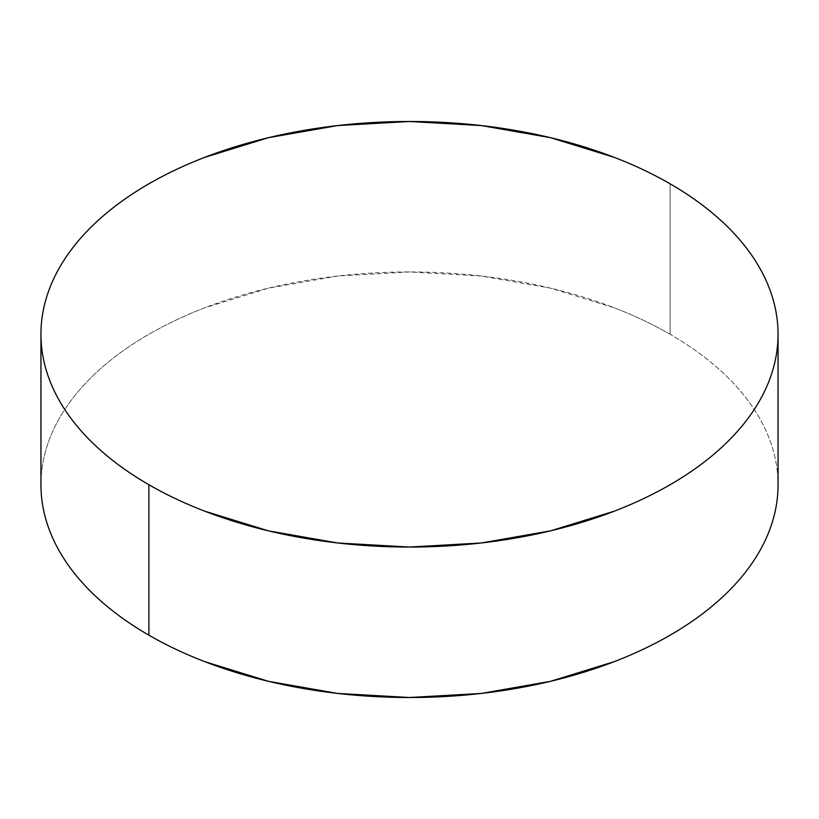 <?xml version="1.0" encoding="UTF-8"?>
<svg xmlns="http://www.w3.org/2000/svg" width="819" height="819" viewBox="0 0 819 819"><rect width="100%" height="100%" fill="white"/><g stroke="black" fill="none" stroke-linecap="round" stroke-linejoin="round"><path stroke-width="0.61" stroke-dasharray="4.09 3.07" d="M670.106 334.275L670.106 183.814L670.106 334.275A368.55 212.776 0 0 0 268.458 288.145A368.55 212.776 0 0 0 40.95 484.735C40.95 470.761 43.315 456.92 48.034 443.222C52.754 429.514 59.746 416.206 69.001 403.306C78.266 390.397 89.619 378.132 103.061 366.513C116.503 354.903 131.787 344.154 148.894 334.275C166.011 324.396 184.623 315.571 204.74 307.811L268.458 288.145L337.602 276.034L409.5 271.949L481.398 276.034L550.542 288.145L614.26 307.811C634.377 315.571 652.989 324.396 670.106 334.275A368.55 212.776 0 0 1 778.05 484.735C778.05 470.761 775.685 456.92 770.966 443.222C766.246 429.514 759.254 416.206 749.999 403.306C740.734 390.397 729.381 378.132 715.939 366.513C702.497 354.903 687.213 344.154 670.106 334.275"/><path stroke-width="1.23" d="M778.05 484.735C778.05 498.699 775.685 512.54 770.966 526.238C766.246 539.946 759.254 553.255 749.999 566.154C740.734 579.064 729.381 591.328 715.939 602.948C702.497 614.557 687.213 625.306 670.106 635.186C652.989 645.065 634.377 653.89 614.26 661.65L550.542 681.316L481.398 693.427L409.5 697.512L337.602 693.427L268.458 681.316L204.74 661.65C184.623 653.89 166.011 645.065 148.894 635.186C131.787 625.306 116.503 614.557 103.061 602.948C89.619 591.328 78.266 579.064 69.001 566.154C59.746 553.255 52.754 539.946 48.034 526.238C43.315 512.54 40.95 498.699 40.95 484.735A368.55 212.776 0 0 0 148.894 635.186A368.55 212.776 0 0 0 550.542 681.316A368.55 212.776 0 0 0 778.05 484.735L778.05 334.265A368.55 212.776 180 0 1 550.542 530.855A368.55 212.776 180 0 1 148.894 484.725L148.894 635.186L148.894 484.725A368.55 212.776 180 0 1 40.95 334.265A368.55 212.776 180 0 1 268.458 137.684A368.55 212.776 180 0 1 670.106 183.814A368.55 212.776 180 0 1 778.05 334.265C778.05 320.301 775.685 306.46 770.966 292.762C766.246 279.054 759.254 265.745 749.999 252.846C740.734 239.936 729.381 227.672 715.939 216.052C702.497 204.443 687.213 193.693 670.106 183.814C652.989 173.935 634.377 165.11 614.26 157.35L550.542 137.684L481.398 125.573L409.5 121.488L337.602 125.573L268.458 137.684L204.74 157.35C184.623 165.11 166.011 173.935 148.894 183.814C131.787 193.693 116.503 204.443 103.061 216.052C89.619 227.672 78.266 239.936 69.001 252.846C59.746 265.745 52.754 279.054 48.034 292.762C43.315 306.46 40.95 320.301 40.95 334.265C40.95 348.239 43.315 362.08 48.034 375.778C52.754 389.486 59.746 402.794 69.001 415.694C78.266 428.603 89.619 440.868 103.061 452.487C116.503 464.097 131.787 474.846 148.894 484.725C166.011 494.604 184.623 503.429 204.74 511.189L268.458 530.855L337.602 542.966L409.5 547.051L481.398 542.966L550.542 530.855L614.26 511.189C634.377 503.429 652.989 494.604 670.106 484.725C687.213 474.846 702.497 464.097 715.939 452.487C729.381 440.868 740.734 428.603 749.999 415.694C759.254 402.794 766.246 389.486 770.966 375.778C775.685 362.08 778.05 348.239 778.05 334.265M40.95 484.735L40.95 334.265"/></g></svg>
